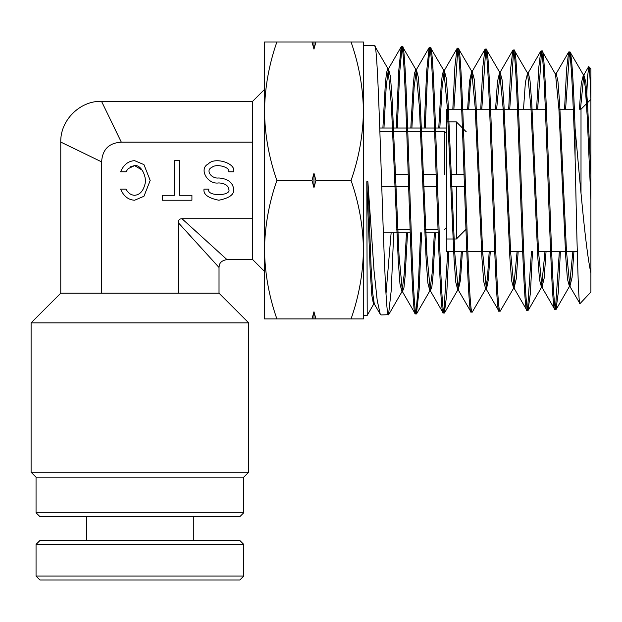 <?xml version="1.0" encoding="UTF-8"?>
<svg xmlns="http://www.w3.org/2000/svg" width="622" height="622" viewBox="0 0 622 622"><rect width="100%" height="100%" fill="white"/><g stroke="black" fill="none" stroke-linecap="round" stroke-linejoin="round"><path stroke-width="0.93" d="M36.045 544.413L40.002 540.456L239.789 540.456L243.746 544.413L36.045 544.413L36.045 576.065L243.746 576.065L239.789 580.023L40.002 580.023L36.045 576.065M86.489 516.719L86.489 540.456M193.302 516.719L193.302 540.456M243.746 544.413L243.746 576.065M264.513 271.441L252.649 259.568L252.649 142.174L121.329 142.174L101.518 101.324L121.329 142.174C108.951 142.92 102.381 149.49 101.619 161.883L60.769 142.073L101.619 161.883L101.619 293.195L219.022 293.195L248.691 322.872L31.1 322.872L60.769 293.195L101.619 293.195M239.789 516.719L40.002 516.719L36.045 512.769L243.746 512.769L239.789 516.719M248.691 472.215L243.746 477.16L36.045 477.16L31.1 472.215L248.691 472.215L248.691 322.872M31.1 472.215L31.1 322.872M252.649 218.719L181.997 218.719L226.929 259.568L181.997 218.719C179.517 218.781 178.242 220.056 178.172 222.552L219.022 267.483L219.022 293.195M142.329 170.241L134.609 165.607L128.132 168.679L125.971 171.789L120.606 171.789C123.615 164.721 128.28 161.012 134.609 160.663L143.954 164.62L150.19 180.442L143.954 196.272L134.609 200.23C128.28 199.88 123.615 196.171 120.606 189.104L125.971 189.104C128.148 193.084 131.024 195.145 134.609 195.285L135.021 195.269M134.609 195.285C139.483 194.896 142.842 191.545 144.677 185.224C147.601 177.223 140.984 164.325 134.609 165.607L130.83 166.579M203.993 189.104C203.145 194.359 208.09 198.068 218.827 200.23C229.565 198.068 234.51 194.359 233.662 189.104C232.721 182.394 227.776 178.677 218.827 177.97C211.216 179.043 205.244 170.024 211.83 167.419C216.005 163.298 230.428 167.038 228.717 171.789L233.662 171.789C236.236 163.228 214.59 156.511 208.339 163.92C198.449 168.616 207.414 184.843 218.827 182.922C224.791 183.311 228.087 185.372 228.717 189.104C232.231 196.443 205.423 196.443 208.938 189.104L203.993 189.104M36.045 477.16L36.045 512.769M243.746 477.16L243.746 512.769M396.712 229.541L410.092 229.541M424.639 229.541L438.02 229.541M381.745 186.382L408.623 186.382M423.901 186.382L436.535 186.382M394.449 174.51L408.226 174.51M422.361 174.51L436.139 174.51M444.52 174.51L444.52 131.351L435.695 131.351M434.654 131.351L407.791 131.351M406.749 131.351L379.894 131.351M446.503 227.551L444.52 229.541M444.52 131.351L446.503 133.341L444.52 131.351M456.392 238.996L466.282 229.044L456.392 238.996L446.503 238.996L456.392 238.996L456.392 186.382L450.756 186.382M464.447 186.382L456.392 186.382M450.274 174.51L456.392 174.51L456.392 121.896L462.434 127.976L456.392 121.896L446.503 121.896L446.503 174.51M463.514 129.065L466.282 131.848L463.514 129.065M179.564 160.663L179.564 195.285L191.926 195.285L191.926 200.23L162.256 200.23L162.256 195.285L174.619 195.285L174.619 160.663L179.564 160.663M60.769 293.195L60.769 142.073C60.101 120.435 79.888 100.647 101.518 101.324L252.649 101.324L252.649 142.174L121.329 142.174M178.172 222.552L178.172 293.195M464.051 174.51L456.392 174.51M581.01 193.31L581.01 109.231L590.9 99.341L590.9 199.841L590.9 98.805C590.192 78.481 589.493 67.751 588.801 66.624L587.518 77.128L586.437 103.128M466.788 251.653L446.503 251.653L446.503 109.231L461.718 109.231M462.752 109.231L489.615 109.231M490.649 109.231L517.512 109.231M518.538 109.231L545.401 109.231M558.914 109.231L573.297 109.231M467.822 251.653L494.723 251.653M509.535 251.653L522.651 251.653M537.478 251.653L550.587 251.653M551.621 251.653L577.286 251.653M438.137 232.869L424.787 232.869M410.217 232.869L383.331 232.869M446.503 128.023L435.579 128.023M434.537 128.023L407.674 128.023M406.632 128.023L379.778 128.023M588.801 66.624L590.9 68.855L590.9 292.037L579.999 303.637L569.884 286.408L566.479 251.412L559.66 103.726L557.957 81.575L556.255 73.777L555.718 74.523M373.768 304.002L367.205 315.37L366.817 181.702L367.882 181.702L374.055 270.873L377.204 300.387L380.236 314.188L381.13 314.934L388.532 314.701C383.867 323.121 379.218 37.545 374.576 45.756L388.004 68.77L386.503 72.564L385.298 84.499L382.895 128.023M374.576 45.756L363.419 45.406L363.419 111.214C363.085 134.819 358.964 157.895 351.049 180.442C358.972 203.052 363.092 226.128 363.419 249.679C363.085 273.283 358.964 296.36 351.049 318.915L363.419 318.915L363.419 111.214C363.092 87.663 358.972 64.587 351.049 41.977L315.945 41.977L313.97 49.115L311.987 41.977L315.945 41.977M367.205 315.37L363.419 315.486M579.999 303.637C578.328 307.789 576.687 231.252 575.086 156.806L575.086 128.225C573.367 79.647 571.665 54.192 569.962 51.859L583.413 74.889L581.251 83.62L579.401 109.231M569.962 51.859L568.656 52.054L566.603 68.91L564.551 109.231M575.086 156.806C573.025 97.499 570.98 50.763 568.92 51.828M546.038 251.653L544.164 278.135L541.972 287.278L554.7 309.274L556.006 309.468C551.349 317.562 546.691 43.019 542.05 50.988L555.189 73.738L556.255 73.777M542.05 50.988L540.743 51.183L538.683 68.342L536.623 109.231M554.964 309.499C550.314 317.601 545.657 42.98 541.008 50.957M518.157 251.653L516.268 278.773L514.06 288.157L526.787 310.153L528.094 310.339C523.429 318.472 518.779 42.179 514.137 50.118L527.588 73.139L525.388 82.345L523.506 109.231M514.137 50.118L512.831 50.304L510.763 67.666L508.687 109.231M527.052 310.37C522.394 318.518 517.745 42.141 513.096 50.087M498.875 311.016L500.181 311.21C495.516 319.366 490.867 41.184 486.225 49.247L499.668 72.269L497.46 81.715L495.563 109.231M486.225 49.247L484.919 49.433L482.835 67.059L480.752 109.231M499.139 311.241C494.482 319.389 489.833 41.161 485.183 49.208M462.395 251.653L460.474 280.048L458.243 289.906L470.963 311.894L472.269 312.081C467.612 320.369 462.955 40.274 458.313 48.368L471.756 71.39L469.532 81.078L467.62 109.231M458.313 48.368L457.007 48.563L454.915 66.468L452.824 109.231M471.227 312.12C466.57 320.408 461.921 40.228 457.271 48.337M435.423 232.869L433.036 275.344L431.839 287.022L430.331 290.777L443.058 312.773L444.357 312.959C439.692 321.201 435.042 39.396 430.401 47.497L443.836 70.519L442.343 74.181L441.146 85.75L438.759 128.023M430.401 47.497L429.102 47.684L426.638 71.569L424.173 128.023M443.315 312.99C438.658 321.247 434.008 39.38 429.359 47.466M407.527 232.869L405.132 275.974L403.927 287.83L402.418 291.656L415.138 313.643L416.445 313.83C411.78 322.196 407.122 38.385 402.488 46.627L415.924 69.641L414.423 73.373L413.226 85.121L410.823 128.023M402.488 46.627L401.19 46.813L398.725 70.916L396.253 128.023M415.403 313.861C410.745 322.149 406.096 38.424 401.447 46.596M556.006 309.468L558.323 292.223L560.383 251.653M565.585 109.231L569.441 52.714M559.349 251.653L555.485 308.605M528.094 310.339L530.418 292.876L532.486 251.653M537.657 109.231L541.529 51.851M531.452 251.653L527.573 309.476M500.181 311.21L513.624 288.188L511.611 280.639L509.908 258.208L503.081 107.917L499.668 72.269M509.721 109.231L513.616 50.988M472.269 312.081L485.712 289.059L483.698 281.447L481.996 258.822L475.169 107.295L471.756 71.39M481.786 109.231L485.704 50.118M444.357 312.959L446.705 294.781L448.804 251.653M453.858 109.231L457.792 49.255M447.77 251.653L443.836 312.073M416.445 313.83L419.158 289.595L421.623 232.869M425.223 128.023L427.547 73.87L429.88 48.384M420.581 232.869L418.256 287.232L415.924 312.936M388.532 314.701L391.246 290.272L393.726 232.869M397.295 128.023L399.627 73.233L401.967 47.521M386.005 293.701L391.129 232.869M315.945 318.915L311.987 318.915L313.97 311.777L315.945 318.915L351.049 318.915M276.883 318.915C268.961 296.305 264.84 273.229 264.513 249.679L264.513 318.915L311.987 318.915M276.883 41.977L264.513 41.977L264.513 111.214C264.848 87.609 268.968 64.532 276.883 41.977L311.987 41.977M363.419 111.214L363.419 41.977L351.049 41.977M276.883 180.442C268.961 157.84 264.84 134.764 264.513 111.214L264.513 249.679C264.848 226.074 268.968 202.997 276.883 180.442L311.987 180.442L313.97 173.313L315.945 180.442L351.049 180.442M315.945 180.442L313.97 187.58L311.987 180.442M575.086 128.225C579.999 181.453 585.248 247.214 590.9 273.089M590.9 199.841L587.16 115.84L585.286 87.228L583.413 74.889M572.854 251.653L569.457 286.439L567.435 279.029L565.732 256.972L558.914 109.153L555.5 74.018M544.973 251.653L541.544 287.317L539.523 279.838L537.82 257.594L530.994 108.531L527.588 73.139M517.092 251.653L513.624 288.188M489.211 251.653L487.461 277.816L485.712 289.059M461.33 251.653L459.565 278.438L457.792 289.938L455.786 282.256L454.076 259.444L447.249 106.681L443.836 70.519M434.358 232.869L432.119 273.392L429.88 290.808L427.874 283.057L426.163 260.058L419.337 106.059L415.924 69.641M406.469 232.869L404.214 274.014L401.967 291.687L399.962 283.865L398.251 260.672L391.425 105.445L388.004 68.77M590.9 174.658L587.533 103.687L585.846 82.205L583.84 74.92L580.466 109.231M573.919 251.653L572.061 277.498L569.884 286.408M541.972 287.278L538.566 252.027L531.748 103.112L530.045 80.767L528.342 72.898L527.806 73.66M514.06 288.157L510.654 252.649L503.836 102.498L502.133 79.966L500.111 72.3L496.628 109.231M490.276 251.653L488.371 279.41L486.466 289.3L482.742 253.263L475.923 101.876L474.221 79.157L472.199 71.429L470.442 82.78L468.685 109.231M458.243 289.906L454.83 253.885L448.011 101.262L446.308 78.349L444.287 70.55L442.055 87.819L439.824 128.023M430.331 290.777L426.917 254.499L420.099 100.647L418.396 77.548L416.375 69.68L414.135 87.197L411.888 128.023M402.418 291.656L399.013 255.121L392.187 100.025L390.476 76.739L388.462 68.801L386.215 86.575L383.961 128.023M380.244 314.188L374.304 303.964L372.695 293.149L371.093 267.087L367.882 181.702M374.576 304.197L373.511 304.228L371.832 295.411L370.16 269.862L366.817 181.702M313.97 187.58L313.97 173.313M313.97 49.115L313.97 41.977M313.97 318.915L313.97 311.777M219.022 267.483C219.403 265.011 219.084 261.084 226.929 259.568L252.649 259.568M252.649 101.324L264.513 89.451M583.102 74.617L584.167 74.648M569.146 286.719L570.211 286.68M541.233 287.589L542.298 287.551M527.277 72.867L528.342 72.898M513.321 288.46L514.386 288.429M499.365 71.996L500.43 72.028M485.409 289.331L486.466 289.3M471.445 71.126L472.51 71.157M457.489 290.202L458.554 290.171M443.533 70.255L444.598 70.286M429.577 291.073L430.642 291.042M415.62 69.376L416.686 69.415M401.664 291.951L402.729 291.912M387.708 68.506L388.773 68.537M583.84 74.92L588.606 66.686M555.928 74.049L568.656 52.054M528.016 73.178L540.743 51.183M500.111 72.3L512.831 50.304M486.155 289.028L498.875 311.023M472.199 71.429L484.919 49.433M444.287 70.55L457.007 48.563M416.375 69.68L429.102 47.684M388.462 68.801L401.19 46.813M556.262 309.243L569.457 286.439M528.35 310.114L541.544 287.317M444.606 312.734L457.792 289.938M416.693 313.612L429.88 290.808M388.773 314.483L401.967 291.687"/></g></svg>
